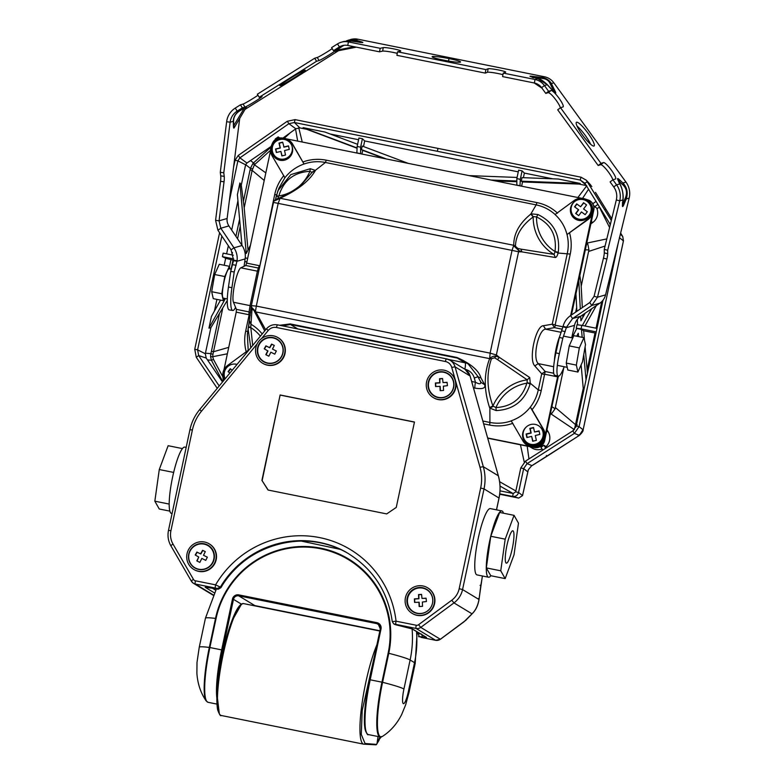 <?xml version="1.0" encoding="UTF-8"?>
<svg xmlns="http://www.w3.org/2000/svg" width="784" height="784" viewBox="0 0 784 784"><rect width="100%" height="100%" fill="white"/><g stroke="black" fill="none" stroke-linecap="round" stroke-linejoin="round"><path stroke-width="1.18" d="M283.759 147.02L288.492 145.873L289.276 149.401L284.543 150.538L285.533 155.026L281.868 155.918L280.878 151.42L276.34 152.517L275.556 148.989L280.094 147.902L279.016 143.051L282.681 142.169L284.004 147.157L288.541 146.069M276.536 152.468L275.801 149.136L280.339 148.039L279.261 143.188L282.73 142.355M282.073 155.869L280.878 151.42M292.118 146.667A10.221 10.035 -59.8 0 0 276.35 140.904A10.221 10.035 -59.8 0 0 277.134 157.868A10.221 10.035 -59.8 0 0 292.118 146.667M277.134 157.868L277.477 158.074A10.221 10.035 -59.8 0 0 292.687 149.617M576.936 204.056L574.799 206.966L578.68 209.838L575.936 213.571L578.719 215.639M581.444 211.925L585.178 214.649L587.314 211.739L583.6 208.985L586.559 204.947L583.561 202.723L580.591 206.76L576.71 203.889L574.554 206.819L578.435 209.7L575.691 213.434L578.7 215.659L581.444 211.925L585.158 214.679M583.786 202.889L580.591 206.76M573.055 203.223A10.221 10.035 120.2 0 1 586.265 200.361A10.221 10.035 120.2 0 1 589.196 215.169A10.221 10.035 120.2 0 1 575.985 218.03A10.221 10.035 120.2 0 1 573.055 203.223M591.107 212.219A10.221 10.035 120.2 0 1 576.328 218.226L575.985 218.03M266.06 354.819L267.981 350.958L264.218 348.802L265.894 345.862L269.549 347.635L271.597 344.107L274.302 345.44L272.489 349.086L276.34 350.987L274.763 354.152L270.833 352.212L268.853 356.201L265.805 354.691L267.746 350.811M272.489 349.086L276.331 351.007M264.463 348.939L266.129 346.009L269.794 347.782L271.832 344.254L274.292 345.47M283.053 347.949A12.848 12.622 -58.8 0 0 277.262 339.619L277.026 339.472A12.848 12.622 -58.8 0 0 257.995 353.447A12.848 12.622 -58.8 0 0 277.722 360.767A12.848 12.622 -58.8 0 0 277.026 339.472M263.718 361.463L263.963 361.61A12.848 12.622 -58.8 0 0 274.028 362.874M442.588 378.682L439.785 378.848L439.961 382.896L435.649 383.151L435.796 386.502M439.961 386.257L440.147 390.677L443.548 390.471L443.372 386.159L447.429 385.679L447.086 382.327L442.999 382.553L442.568 378.525L439.54 378.701L439.716 382.749L435.404 383.004L435.561 386.522L440.196 386.404L440.383 390.657M447.105 382.484L442.999 382.553M434.444 395.832A12.848 12.622 -58.8 0 0 451.231 392.343A12.848 12.622 -58.8 0 0 447.742 373.841A12.848 12.622 -58.8 0 0 430.955 377.32A12.848 12.622 -58.8 0 0 434.444 395.832L434.679 395.979A12.848 12.622 -58.8 0 0 444.744 397.243M453.779 382.318A12.848 12.622 -58.8 0 0 447.987 373.988L447.742 373.841M421.586 594.546L418.783 594.713L418.95 598.76L414.648 599.015L414.785 602.367M418.96 602.122L419.146 606.542L422.547 606.336L422.36 602.024L426.427 601.544L426.084 598.192L421.998 598.417L421.567 594.39L418.538 594.566L418.715 598.613L414.403 598.868L414.55 602.386L419.195 602.269L419.381 606.522M426.104 598.349L421.998 598.417M413.442 611.696A12.848 12.622 -58.8 0 0 430.23 608.208A12.848 12.622 -58.8 0 0 426.741 589.705A12.848 12.622 -58.8 0 0 409.944 593.184A12.848 12.622 -58.8 0 0 413.442 611.696L413.678 611.843A12.848 12.622 -58.8 0 0 420.322 613.627M431.484 594.586A12.848 12.622 -58.8 0 0 426.986 589.852L426.741 589.705M203.497 555.288L207.348 557.189L205.771 560.364L201.831 558.424L199.851 562.402L196.813 560.903L198.744 557.012L195.216 555.003L196.902 552.063L200.557 553.847L202.605 550.309L205.31 551.652L203.497 555.288L207.329 557.208M195.461 555.141L197.137 552.21L200.802 553.984L202.84 550.456L205.3 551.671M197.068 561.021L198.744 557.012M194.726 567.665L194.971 567.812A12.848 12.622 -58.8 0 0 213.993 553.847A12.848 12.622 -58.8 0 0 208.27 545.831L208.025 545.684A12.848 12.622 -58.8 0 0 189.003 559.649A12.848 12.622 -58.8 0 0 208.73 566.969A12.848 12.622 -58.8 0 0 208.025 545.684M225.165 378.75A10.221 10.035 122.1 0 1 237.042 364.393M232.231 370.205L230.241 368.725L228.075 371.665L229.908 373.017M230.555 368.96L228.418 371.871L229.928 372.998M527.681 443.019A10.221 10.035 -57.9 0 0 542.959 431.994A10.221 10.035 -57.9 0 0 527.338 426.124A10.221 10.035 -57.9 0 0 527.681 443.019L528.014 443.225A10.221 10.035 -57.9 0 0 543.537 434.444M536.374 440.353L532.699 441.235L531.63 436.384L526.887 437.521L526.113 434.003L530.856 432.866L529.857 428.378L533.532 427.496L534.521 431.984L539.059 430.886L539.833 434.414L535.296 435.502L536.374 440.353M534.521 431.984L539.118 431.171M527.162 437.462L526.446 434.209L531.189 433.072L530.2 428.583L533.59 427.77M532.973 441.167L531.63 436.384M227.331 298.929L223.401 298.145A14.945 2.666 -78.6 0 1 223.244 298.087A14.945 2.666 -78.6 0 1 223.832 282.514A14.945 2.666 -78.6 0 1 229.3 268.843L231.349 269.255M229.34 266.305L219.255 264.277L214.679 274.518L224.763 276.546L229.34 266.305L229.947 268.981M224.4 298.341L223.352 300.684L221.774 293.735L224.763 276.546M223.352 300.684L213.268 298.655L211.68 291.707L214.679 274.518M221.774 293.735L211.68 291.707M585.491 344.617L582.492 361.806L577.916 372.047L567.832 370.019L566.244 363.08L569.233 345.881L573.81 335.64L583.904 337.669L585.491 344.617M577.916 372.047L576.338 365.109L579.327 347.92L583.904 337.669M579.327 347.92L569.233 345.881M576.338 365.109L566.244 363.08M172.078 513.52L171.441 513.393A33.81 6.027 -78.6 0 1 171.088 513.255A33.81 6.027 -78.6 0 1 172.402 478.034A33.81 6.027 -78.6 0 1 184.779 447.096L186.18 447.38M169.854 511.119L159.25 508.992L154.84 501.182L159.279 469.538L168.139 445.704L182.447 448.585M169.197 504.073L154.84 501.182M173.656 472.429L159.279 469.538M490.862 575.74A33.81 6.027 -78.6 0 1 488.52 577.22A33.81 6.027 -78.6 0 1 488.177 577.083A33.81 6.027 -78.6 0 1 489.49 541.862A33.81 6.027 -78.6 0 1 501.868 510.923A33.81 6.027 -78.6 0 1 502.221 511.06A33.81 6.027 -78.6 0 1 503.455 513.197M488.52 577.22L476.995 574.897A33.81 6.027 -78.6 0 1 476.643 574.76A33.81 6.027 -78.6 0 1 477.966 539.539A33.81 6.027 -78.6 0 1 490.343 508.6L501.868 510.923M505.17 578.612L490.755 575.711L486.335 567.91L490.774 536.266L499.643 512.432L514.049 515.333L518.469 523.134L514.03 554.778L505.17 578.612L500.751 570.811L505.19 539.167L514.049 515.333M506.18 563.079A16.503 2.94 -78.6 0 1 506.827 545.889A16.503 2.94 -78.6 0 1 512.863 530.797A16.503 2.94 -78.6 0 1 513.04 530.866A16.503 2.94 -78.6 0 1 512.393 548.055A16.503 2.94 -78.6 0 1 506.356 563.147A16.503 2.94 -78.6 0 1 506.18 563.079M500.751 570.811L486.335 567.91M505.19 539.167L490.774 536.266M262.542 363.198L262.875 363.404A14.945 14.671 -58.8 0 0 285.004 347.155A14.945 14.671 -58.8 0 0 278.349 337.835L278.006 337.63A14.945 14.671 -58.8 0 0 255.878 353.878A14.945 14.671 -58.8 0 0 278.83 362.384A14.945 14.671 -58.8 0 0 278.006 337.63M433.258 397.557L433.601 397.762A14.945 14.671 -58.8 0 0 455.68 381.298L455.337 380.083A14.945 14.671 -58.8 0 0 449.065 372.194L448.732 371.988A14.945 14.671 -58.8 0 0 429.201 376.046A14.945 14.671 -58.8 0 0 433.258 397.557A14.945 14.671 -58.8 0 0 452.789 393.509A14.945 14.671 -58.8 0 0 448.732 371.988M261.915 480.386L280.123 394.979L414.462 422.017L396.253 507.424L386.698 513.912L268.04 490.029L261.915 480.386L268.206 490.059M412.119 613.353L412.453 613.549A14.945 14.671 -58.8 0 0 434.581 597.31A14.945 14.671 -58.8 0 0 427.927 587.98L427.584 587.775A14.945 14.671 -58.8 0 0 405.455 604.023A14.945 14.671 -58.8 0 0 428.407 612.539A14.945 14.671 -58.8 0 0 427.584 587.775M193.707 569.39L194.05 569.586A14.945 14.671 -58.8 0 0 213.571 565.538A14.945 14.671 -58.8 0 0 209.514 544.018L209.171 543.822A14.945 14.671 -58.8 0 0 189.65 547.869A14.945 14.671 -58.8 0 0 193.707 569.39A14.945 14.671 -58.8 0 0 213.238 565.333A14.945 14.671 -58.8 0 0 209.171 543.822M395.92 624.397L416.088 628.454A5.978 5.87 -58.8 0 0 420.763 627.396L453.965 602.896L451.76 600.221L418.558 624.721A2.989 2.93 -58.8 0 1 416.226 625.24L396.057 621.183A2.989 0.529 101.4 0 0 395.92 624.397L393.725 623.878L392.274 621.653L396.057 621.183A98.813 97.03 -58.8 0 0 271.548 540.235A98.813 97.03 -58.8 0 0 215.58 584.854A2.989 0.529 101.4 0 0 215.443 588.069L217.207 588.519L220.353 587.108L215.58 584.854L195.412 580.797A2.989 2.93 -58.8 0 1 193.481 579.415A2.989 0.5 149.9 0 0 191.384 581.199A2.989 0.5 149.9 0 0 191.414 581.238A5.978 5.87 -58.8 0 0 195.275 584.011A2.989 0.529 -78.6 0 1 195.412 580.797M280.123 394.979L262.16 480.533M414.442 422.115L280.368 395.126M280.652 358.092A13.152 12.907 -58.8 0 0 277.075 339.158A13.152 12.907 -58.8 0 0 259.896 342.726A13.152 12.907 -58.8 0 0 263.463 361.659A13.152 12.907 -58.8 0 0 280.652 358.092M464.01 621.79L471.997 613.813C475.516 610.52 477.838 605.748 478.985 599.505L478.456 598.555L478.985 599.505L462.56 589.568L459.189 588.696A19.032 18.679 -58.8 0 1 451.76 600.221M428.329 387.825A13.152 12.907 -58.8 0 0 448.526 395.312A13.152 12.907 -58.8 0 0 447.801 373.527A13.152 12.907 -58.8 0 0 428.329 387.825M407.19 603.611A13.152 12.907 -58.8 0 0 427.378 611.099A13.152 12.907 -58.8 0 0 426.653 589.313A13.152 12.907 -58.8 0 0 407.19 603.611M211.817 564.284A13.152 12.907 -58.8 0 0 208.25 545.35A13.152 12.907 -58.8 0 0 191.061 548.918A13.152 12.907 -58.8 0 0 194.638 567.851A13.152 12.907 -58.8 0 0 211.817 564.284M277.252 339.266A13.152 12.907 -58.8 0 0 260.239 342.931A13.152 12.907 -58.8 0 0 263.64 361.767M214.306 592.851L205.183 587.275L217.55 588.911M217.237 588.872L221.039 587.539C245.686 543.733 306.603 527.534 348.39 553.592M420.9 637.333A2.989 0.529 101.4 0 0 420.939 637.343A2.989 0.529 101.4 0 0 420.969 637.343L435.708 640.322A2.989 0.529 101.4 0 1 435.679 640.303L420.939 637.343M396.194 624.887L412.492 629.003L426.516 637.402L419.224 636.579L418.146 633.55L417.264 633.629M420.361 633.913L418.146 633.55A102.185 100.342 121.2 0 0 418.039 632.521M422.674 637.167L421.596 634.119M465.696 620.36L472.438 613.49C475.839 610.109 478.054 605.385 479.063 599.319L480.729 586.148L480.082 585.285M459.189 588.696L480.661 488.02L484.022 488.893L462.56 589.568A22.011 21.619 -58.8 0 1 453.965 602.896L471.997 613.813L472.438 613.49M447.968 373.625A13.152 12.907 -58.8 0 0 428.672 388.031A13.152 12.907 -58.8 0 0 434.356 396.126M426.829 589.421A13.152 12.907 -58.8 0 0 407.523 603.817A13.152 12.907 -58.8 0 0 413.217 611.912M208.417 545.458A13.152 12.907 -58.8 0 0 196.118 545.125M190.189 562.873A13.152 12.907 -58.8 0 0 194.804 567.949M340.364 549.388L301.085 541.038M379.76 736.862A130.095 23.206 -78.6 0 0 379.652 737.597L376.575 744.418A0.892 0.892 -65.9 0 1 376.251 744.702M375.673 744.78A0.892 0.882 -87.1 0 0 376.712 744.075L379.084 740.223L379.652 737.597M378.799 740.125L376.653 744.3A0.892 0.892 0 0 1 375.801 744.8L363.727 744.173A57.046 10.172 -78.6 0 0 364.001 744.202A0.892 0.882 -87.1 0 0 365.04 743.497L376.575 744.418M350.889 741.586L332.739 737.93M272.058 725.719L253.898 722.064M618.4 242.266L579.082 426.633L574.398 433.395L527.083 463.648L523.673 468.567L518.577 492.46C517.646 495.41 515.656 496.742 512.618 496.429L518.724 498.085L499.702 494.253L518.724 498.085L522.507 495.625M499.751 493.842L512.618 496.429L513.216 493.508L515.676 491.862L518.577 492.46L522.516 495.557L528.298 469.792M583.247 429.289L579.337 435.375L574.398 433.395L572.82 430.886L525.505 461.129L527.083 463.648L531.983 465.608L531.366 466.019M219.206 385.963L198.695 355.573L196.274 357.288L217.237 388.345M525.505 461.129L520.772 467.97L515.676 491.862M579.337 435.375L579.601 434.571L577.504 436.6L531.983 465.608M513.216 493.508L500.016 490.853M196.274 357.288L194.746 349.272L219.589 232.73M620.399 234.063L622.751 236.592L623.447 240.884L583.139 429.877C583.345 430.916 582.11 432.729 579.454 435.336L552.024 452.995M222.499 381.984L206.212 358.072L198.695 355.573L197.597 349.831L194.746 349.272M227.37 353.8L212.709 356.71L213.473 359.405L211.435 360.268L210.563 356.691L210.847 353.662L212.944 354.29L212.709 356.71L210.563 356.691M222.607 376.369L213.473 359.405M229.31 201.116L237.895 160.867L235.033 160.299L233.573 167.168M512.981 493.459L500.025 486.06L512.883 493.44M515.862 490.98L499.604 481.69M572.82 430.886L576.181 426.035L603.014 300.174M583.129 429.818L579.082 426.633L576.181 426.035M527.191 446.145L528.955 458.924M550.211 414.52L551.064 413.981L574.094 429.456L573.418 430.455M546.33 446.312L547.016 447.38M206.212 358.072L205.32 353.76L210.876 327.712L227.291 300.419M221.852 236.092L197.597 349.831L205.32 353.76M228.742 347.351L213.483 351.751L212.944 354.29M235.033 160.299L238.277 155.418L287.287 121.265L295.049 119.629L580.934 177.174L580.287 180.065L586.765 185.769M545.782 448.174L543.92 445.283L546.066 446.566A11.77 11.564 -59.8 0 0 548.271 431.964L546.683 431.033M543.92 445.283L540.97 447.311L542.763 450.094M550.544 412.943L551.642 413.629L551.064 413.981M551.642 413.629L555.052 408.817L563.823 367.686M577.279 424.928L575.505 424.624L574.358 429.583M623.486 240.512L622.927 240.708L623.486 240.512M241.972 245.343L237.385 194.687L239.884 182.966L241.286 185.112L245.657 164.63L246.95 163.043L271.127 146.432M226.625 253.849L228.35 245.774M231.692 230.084L237.944 200.792M224.195 265.266L225.674 258.308L222.421 256.652L223.166 253.144L233.358 255.202M214.434 311.042L216.913 299.39M225.42 298.547L208.936 328.153L211.435 316.432L220.52 300.115M208.936 328.153L210.876 327.712M245.617 164.797L237.895 160.867L239.894 157.839L238.277 155.418M222.656 308.729L213.483 351.751L211.425 351.281L210.847 353.662L205.447 353.182M241.286 185.112L244.187 207.77L248.009 250.027M233.603 260.268L225.674 258.308M487.707 438.197L534.149 447.546A8.967 8.8 121.2 0 0 544.664 440.53L558.384 376.153M571.428 315.011L593.792 210.102L593.165 209.72L592.577 212.464A11.77 11.564 120.2 0 1 587.961 219.618L587.618 219.422A11.77 11.564 -59.8 0 0 586.804 199.802A11.77 11.564 -59.8 0 0 574.143 200.537L555.043 214.551C560.981 220.01 564.97 226.664 567.018 234.534L587.961 219.618M529.621 446.635L532.326 448.203A11.77 11.564 -59.8 0 0 542.077 449.026M546.967 429.72L548.271 431.964M575.809 427.26L574.946 427.153M590.666 184.936L586.236 180.144L611.314 220.451M623.447 240.884L622.79 236.65L620.624 233.064L622.829 236.719M575.672 312.12L576.671 307.465M581.199 286.219L588.941 249.861L587.843 244.196L586.853 242.668M587.441 373.204L585.099 346.832M583.649 330.75L595.977 333.19M579.827 275.625L581.081 284.092L582.326 307.593M610.324 224.528L584.864 183.25L587.392 181.672L591.851 186.533M595.468 192.374L600.799 200.959L595.477 192.384M250.439 245.245L246.264 253.457L239.884 182.966M247.636 258.455L245.265 257.848M222.421 256.652L233.701 258.916M244.775 261.415L246.891 261.964M244.745 261.631L246.872 262.062M584.864 183.25L580.287 180.065L294.402 122.52L288.904 123.686L239.894 157.839L246.95 163.043M250.096 169.912L252.154 170.383L254.408 164.787L252.869 163.562L250.4 168.364L243.442 201.106M265.835 172.872L254.408 164.787L270.568 150.254M258.74 271.097L257.397 271.166L250.067 305.613L233.456 302.271L236.415 309.366L236.219 312.15L223.969 369.774M233.456 302.271A17.983 3.205 -78.6 0 1 234.779 283.641A17.983 3.205 -78.6 0 1 240.796 267.824L245.745 265.492L258.397 268.04L259.298 265.668L246.646 263.12L245.745 265.492M270.578 150.538L246.646 263.12M581.63 198.274L286.268 138.817M593.086 203.536A11.77 11.564 -59.8 0 0 592.312 203.017M590.862 223.881L592.812 222.44A11.77 11.564 -59.8 0 0 596.663 207.995L594.615 206.79L597.918 204.418M592.675 203.83L594.615 206.79M570.664 315.521L592.577 212.464A11.77 11.564 120.2 0 0 587.138 199.998L586.804 199.802M559.952 335.826A17.983 3.205 101.4 0 0 554.425 360.591M487.648 437.982L533.649 447.243C539.01 447.782 542.518 445.439 544.155 440.226L557.787 376.016M223.303 381.004L222.744 375.565M586.54 244.128L587.843 244.196M580.679 316.217L580.915 320.813L585.197 313.139M577.583 324.831L577.298 319.392M576.867 311.307L575.946 293.814M582.365 325.448L591.695 308.72M580.297 308.974L578.788 280.486M584.982 325.977L596.379 305.525M596.252 331.897L581.062 328.839L581.806 325.34L596.996 328.398M581.806 325.34L577.004 324.762L576.26 328.261L581.062 328.839M571.997 337.826L576.769 328.457L581.463 329.407L583.649 330.721L584.511 340.354M581.463 329.407L582.179 337.326M583.747 354.613L586.03 379.848M578.563 336.591L578.259 333.288L576.759 336.228M581.12 364.893L583.531 391.569M586.236 180.144L580.934 177.174M605.709 208.897L605.228 209.602L605.709 208.897L600.779 200.939L611.745 218.687L605.709 208.897M587.108 243.06L606.816 238.895M582.845 317.363L582.708 314.835M295.049 119.629L294.402 122.52L299.851 127.9L295.813 128.772L282.877 138.131M275.537 139.385L275.272 138.944L278.202 136.896L279.535 137.896M254.888 164.287L253.506 162.896L252.869 163.562M252.517 168.746L250.4 168.364L245.657 164.63M299.851 127.9L306.642 129.262L357.063 148.235M361.943 154.046L362.708 150.361L361.453 149.597L362.208 146.049L408.288 163.376M384.699 158.633L362.708 150.361M295.539 128.978L297.675 141.11M284.249 138.288L290.021 132.986M236.219 312.15L248.881 314.698L249.077 311.914L250.557 312.767M282.936 138.151L282.26 138.013C276.899 137.474 273.391 139.807 271.754 145.02M278.202 136.896L278.869 138.004M288.1 139.679L288.443 139.875A11.77 11.564 120.2 0 1 292.559 143.991L304.035 163.993C296.362 166.747 289.982 171.314 284.896 177.743L272.146 155.918A11.77 11.564 -59.8 0 1 288.1 139.679A11.77 11.564 -59.8 0 1 292.216 143.786L304.035 164.023C311.062 161.573 318.196 161.063 325.429 162.474L315.325 170.373L310.307 168.707L290.805 174.616L277.928 190.688L275.517 199.597L276.233 196.294L278.634 196.304L277.654 198.773M593.165 209.72L589.147 200.302L584.962 198.94M589.196 200.332L589.784 200.694A8.967 8.8 121.2 0 1 593.792 210.102M596.977 208.769L599.486 206.956M596.056 201.41L592.792 203.752M569.615 233.083C571.507 239.992 571.722 246.989 570.242 254.065L555.18 324.929L552.25 324.204L554.494 327.643L555.395 325.272L562.961 326.791M562.314 329.221L554.494 327.643L545.605 329.182C538.569 329.104 532.15 358.014 538.255 363.619L534.786 365.903L541.715 373.801L545.174 371.518L553.729 373.243M532.062 409.689L543.42 429.132A11.77 11.564 120.2 0 1 527.465 445.381L527.122 445.185A11.77 11.564 -59.8 0 1 523.006 441.069L511.188 420.822C518.861 418.107 525.241 413.531 530.327 407.112L532.062 409.689C536.628 404.074 539.676 397.733 541.205 390.667L545.174 371.518L538.255 363.619L553.671 366.726M585.736 185.445L578.945 184.073L522.516 181.947L521.262 181.182L580.189 183.427L558.277 179.017L522.017 177.635L521.262 181.182M521.634 186.19L522.516 181.947M495.419 180.918L516.695 181.721M588.549 189.238L582.571 198.352M609.589 227.546L599.339 207.064M360.63 153.791L360.601 147.186L362.404 138.709L364.678 140.953L518.273 171.863M362.404 138.709L358.945 138.013L357.141 146.481L356.867 152.9L360.326 153.605M330.152 134.005L358.582 139.719M357.073 147.951L303.104 127.655L325.017 132.065L357.602 144.325M303.104 127.655L306.642 129.262M364.678 140.953L363.511 146.539M386.375 158.966L361.453 149.597M246.303 352.173C244.402 345.254 244.187 338.257 245.666 331.181L249.096 315.041L250.282 315.256M251.272 306.211L250.067 305.613L249.077 311.914L236.415 309.366M259.386 268.059L258.397 268.04L257.397 271.166L240.796 267.824M283.837 175.557C279.28 181.173 276.233 187.513 274.704 194.579L259.925 265.502M284.896 177.743L278.928 188.17L276.233 196.294M250.802 347.753L248.107 328.976L247.342 334.415L248.214 350.321L227.615 365.442A11.77 11.564 -59.8 0 0 223.94 380.24M555.131 214.532C549.692 209.602 543.361 206.388 536.158 204.889L530.768 214.13C519.322 223.411 513.647 233.799 513.755 245.284L280.064 198.254L278.202 203.311L256.299 306.083L490.118 353.143L512.03 250.38L273.381 202.409L251.36 305.672L256.299 306.083L255.515 311.219L251.243 306.965L251.958 310.16L251.36 305.682L273.616 201.9M561.226 332.328L545.605 329.182L543.361 325.732L552.25 324.204L567.322 253.33C568.655 247.019 568.557 240.757 567.018 234.534L587.618 219.422M543.361 325.732C535.737 325.772 528.279 359.484 534.786 365.903M544.635 374.527L541.715 373.801L538.275 389.932L530.268 383.239L529.71 377.496L499.369 357.386L496.086 356.24L518.577 251.762L512.03 250.38L513.755 245.284L515.451 246.078C515.833 235.122 521.752 225.4 533.208 216.913L530.768 214.13M527.122 445.185A11.77 11.564 -59.8 0 0 543.077 428.936L530.327 407.112C534.286 401.986 536.932 396.263 538.275 389.932L541.205 390.667M483.65 423.85L489.667 425.065L489.912 422.449C497.134 423.85 504.249 423.331 511.256 420.9M552.779 178.811L524.369 173.088L522.095 170.853L518.636 170.157L516.832 178.625L516.862 185.23M580.189 183.427L578.945 184.073M522.095 170.853L520.292 179.32L520.008 185.739L516.548 185.044M524.369 173.088L523.408 177.684M490.97 180.026L516.725 181.006M357.141 146.481L360.601 147.186M469.057 175.616L517.077 177.449M251.958 310.16L250.958 324.233L249.616 321.117L248.107 328.976L248.371 327.369L250.821 327.624L248.538 326.526L248.371 327.369M287.483 158.927A10.643 10.457 -59.8 0 0 287.532 140.659A10.643 10.457 -59.8 0 0 276.889 140.787A10.643 10.457 -59.8 0 0 276.83 159.054A10.643 10.457 -59.8 0 0 287.483 158.927M225.586 369.186A10.643 10.457 -59.8 0 0 224.724 379.28M572.32 216.257A10.643 10.457 -59.8 0 0 588.608 217.031A10.643 10.457 -59.8 0 0 586.236 200.782A10.643 10.457 -59.8 0 0 572.32 216.257M570.242 254.065L558.1 253.036L558.257 252.281C560.335 234.739 553.563 222.156 537.942 214.532L531.268 213.846L533.208 216.913A43.679 42.895 -58.8 0 0 554.023 254.398L555.346 257.515C556.415 257.368 557.336 255.878 558.1 253.036L555.003 251.527L558.257 252.281M517.842 248.45L518.645 250.449L513.696 245.784L515.529 246.333L517.842 248.45L521.027 249.145L521.83 251.86L518.577 251.762L518.645 250.449L521.83 251.86L555.346 257.515M526.27 427.006A10.643 10.457 -59.8 0 0 538.334 444.067A10.643 10.457 -59.8 0 0 541.587 428.711M482.856 421.028L489.912 422.449L489.882 408.15L496.194 410.581C513.51 409.66 524.81 400.82 530.092 384.072L530.268 383.239L527.073 382.778L527.22 379.848L529.71 377.496M520.292 179.32L516.832 178.625M262.199 333.974A43.679 42.895 -58.8 0 0 250.958 324.233L250.782 327.163M277.301 198.842L276.507 199.185M272.273 147.902A10.643 10.457 -59.8 0 0 277.007 159.152M312.199 172.059L315.325 170.373L312.091 172.402L309.915 171.314L310.307 168.707M278.634 196.304L276.409 195.549M224.195 374.889A10.643 10.457 -59.8 0 0 224.9 379.074M571.507 206.31A10.643 10.457 -59.8 0 0 575.701 219.275M533.463 216.59L536.55 216.933L537.942 214.532M315.246 170.745C309.2 181.114 297.479 190.287 280.064 198.254L278.496 198.332C288.737 193.805 296.773 188.807 302.604 183.338L312.13 172.323M252.095 308.994L255.819 311.934L491.372 358.984C486.384 373.645 486.893 389.325 492.93 406.014A43.679 42.895 -58.8 0 1 527.22 379.848L497.507 359.582L499.369 357.386L496.556 355.034L490.118 353.143L489.696 358.357C492.107 356.504 494.243 355.799 496.086 356.25L494.518 357.788L497.507 359.582M521.027 249.145L554.023 254.398L555.033 251.938M523.144 433.013A10.643 10.457 -59.8 0 0 527.867 444.303M493.018 406.484L489.882 408.15L489.569 407.533L492.93 406.014L495.939 407.582L496.194 410.581M527.073 382.778L530.092 384.072M489.569 407.533C483.875 390.128 483.855 373.939 489.52 358.974L489.696 358.357L491.578 358.709L494.518 357.788M264.727 330.907L254.339 311.268L255.819 311.934L265.649 329.799M471.674 381.504L475.476 382.269A5.978 1.068 101.4 0 0 474.937 388.119C482.464 389.374 485.708 388.237 484.698 384.728L480.935 377.888C478.848 370.538 470.88 363.747 457.023 357.494L290.207 323.919L279.623 325.282M477.848 376.673A5.978 0.833 -15.8 0 1 474.271 377.986L475.476 382.269C479.71 384.562 481.396 384.209 480.533 381.191M480.935 377.888A5.978 5.076 -28.8 0 1 477.201 375.516L480.964 382.357L484.698 384.728M477.201 375.516L468.352 364.197L463.677 360.689L457.023 357.494M467.529 363.472A18.679 18.346 -58.8 0 0 465.128 362.816L457.288 358.072L290.472 324.498L282.534 325.87M278.408 198.362L279.506 198.646L273.792 201.165L275.409 199.655L278.065 198.509L273.802 201.155M273.655 201.488L274.165 200.567M381.269 736.921L378.956 739.684M232.74 310.474L229.261 309.905A24.5 4.449 99.2 0 1 228.448 287.071L230.721 271.411L234.21 271.97L231.927 287.64A24.5 4.449 99.2 0 0 232.74 310.474A24.5 4.449 99.2 0 0 233.132 310.444A24.5 4.449 99.2 0 0 235.572 307.357M230.721 271.411L233.603 260.239L237.101 260.69C237.581 256.035 236.543 251.752 233.975 247.832L220.823 228.242L219.069 220.823L224.038 181.79A7.174 1.313 98 0 0 224.224 176.361L223.783 172.784L230.133 122.216A15.523 15.21 73.9 0 1 237.15 111.122L242.315 107.878L244.961 107.094A10.172 0.549 148.5 0 0 254.555 101.734A10.172 0.549 148.5 0 0 262.072 96.481A10.172 0.549 148.5 0 0 261.846 96.491L259.22 97.275L316.569 61.279L319.117 60.525A10.172 0.549 148.5 0 0 328.712 55.164A10.172 0.549 148.5 0 0 336.238 49.911A10.172 0.549 148.5 0 0 336.003 49.921L333.474 50.676L339.384 46.962A11.936 11.691 73.9 0 1 347.763 45.433L379.534 51.832L382.621 51.117A8.996 0.813 -169.6 0 1 397.263 53.361M234.21 271.97L237.101 260.69M244.069 266.286L245.137 258.916L237.023 261.258L233.534 260.7M233.603 260.239L231.084 249.841L233.975 247.832L242.07 245.5A18.777 18.395 73.9 0 1 245.137 258.916M231.084 249.841L217.932 230.251L215.58 220.333L220.549 181.3A7.174 1.313 98 0 0 220.735 175.861L220.294 172.294L223.783 172.784M242.07 245.5L228.889 225.919A10.672 10.457 73.9 0 1 227.125 218.501L239.561 119.491A15.523 15.21 73.9 0 1 239.698 118.6M220.294 172.294L226.645 121.716A19.11 18.728 73.9 0 1 235.278 108.074L240.443 104.831L242.315 107.878M246.343 107.173L234.289 127.586L233.72 125.695A0.892 0.598 -1.7 0 0 233.436 126.008C233.514 128.645 233.955 128.782 234.769 126.41M233.573 120.981C233.661 116.61 235.896 113.121 240.286 110.505L244.226 108.251L233.72 125.695L233.573 120.981A0.892 0.598 -1.7 0 0 233.289 121.304C233.426 116.659 235.798 112.955 240.404 110.181L246.411 107.124M244.353 107.937L246.117 107.467M240.286 110.505L237.15 111.122L235.278 108.074M240.443 104.831L243.089 104.047A10.172 0.549 148.5 0 0 249.381 100.685A10.172 0.549 148.5 0 0 257.975 95.246M316.569 61.279L314.698 58.232L257.348 94.217L259.22 97.275M314.698 58.232L317.246 57.477A10.172 0.549 148.5 0 0 323.596 54.076A10.172 0.549 148.5 0 0 332.21 48.618M347.763 45.433L348.41 41.924A15.513 15.2 73.9 0 0 337.512 43.904L331.603 47.618L333.474 50.676M245.314 109.29A15.523 15.21 73.9 0 1 246.578 108.408L338.512 50.705M280.055 85.642C281.28 86.103 307.838 69.649 305.074 70.148C303.849 69.688 277.281 86.142 280.055 85.642L279.966 85.613M336.238 50.264A0.892 0.637 55.4 0 1 336.63 50.225L342.598 46.109A0.892 0.637 55.4 0 0 342.206 46.148L336.238 50.264C333.994 51.822 334.209 51.852 336.885 50.352M354.221 46.736L336.63 50.225C334.317 51.685 334.484 51.715 337.12 50.323M343.647 45.354L339.384 46.962L337.512 43.904M503.24 73.088L502.593 76.597L534.365 82.996A11.936 11.691 -106.1 0 1 541.597 87.661L544.419 85.554A15.513 15.2 -106.1 0 0 535.011 79.478L503.24 73.088L505.582 72.226A8.996 0.813 10.4 0 0 505.709 72.118A8.996 0.813 10.4 0 0 497.683 69.815A8.996 0.813 10.4 0 0 488.138 68.757L485.874 69.59L397.547 51.813L400.526 51.127A8.996 0.813 -169.6 0 0 400.742 50.999A8.996 0.813 -169.6 0 0 392.96 48.735A8.996 0.813 -169.6 0 0 383.268 47.608L380.181 48.314L348.41 41.924L351.085 41.042L343.882 41.464L350.076 41.464M346.214 40.984L348.566 40.111L355.289 39.935L353.339 40.347L359.121 42.16M564.186 366.736A24.5 4.283 -76.4 0 1 558.737 376.124A24.5 4.283 -76.4 0 1 558.296 376.134A24.5 4.283 -76.4 0 1 559.345 353.682L562.794 338.247L559.364 337.424L563.088 326.311C564.294 321.803 566.793 318.226 570.576 315.589L589.793 302.516L594.086 296.303L597.506 297.205L591.773 305.495L572.555 318.569L566.489 327.242L563.088 326.311M562.794 338.247L566.489 327.242M558.296 376.134L554.866 375.311A24.5 4.283 -76.4 0 1 555.915 352.849L559.364 337.424M397.547 51.813L396.9 55.321L485.227 73.098L487.491 72.275L488.138 68.757M380.181 48.314L379.534 51.832M346.205 40.993L350.732 39.484A15.513 15.2 73.9 0 1 357.837 39.2L544.439 76.763L541.901 77.489L532.248 76.293L533.326 77.312C530.993 76.548 531.003 76.724 533.375 77.832M359.964 42.424L361.914 42.003C363.688 42.63 362.923 42.708 359.631 42.248A4.479 1.96 -82.1 0 0 359.435 42.199L359.435 42.199A4.479 1.96 -82.1 0 0 359.239 42.199M448.987 58.604A13.789 1.254 10.4 0 1 460.571 61.995A13.789 1.254 10.4 0 1 460.316 62.171A13.789 1.254 10.4 0 1 443.695 60.133A13.789 1.254 -169.6 0 1 432.111 56.732A13.789 1.254 -169.6 0 1 432.366 56.546A13.789 1.254 -169.6 0 1 448.987 58.604L448.536 61.044M544.439 76.763A15.513 15.2 -106.1 0 1 553.847 82.83L625.995 182.104A19.11 18.728 -106.1 0 1 629.16 198.127L605.562 294.882A14.259 13.975 -106.1 0 1 599.848 303.173L580.65 316.236A15.19 14.886 -106.1 0 0 574.496 325.35L571.722 337.767M502.936 74.696A8.996 0.813 10.4 0 0 493.861 72.775A8.996 0.813 10.4 0 0 487.491 72.275M485.874 69.59L485.227 73.098M534.365 82.996L535.011 79.478L537.883 78.655L547.242 84.741L553.357 91.297A4.479 2.215 137 0 0 553.112 90.875L546.997 84.319C542.891 80.644 539.99 78.782 538.304 78.733L538.304 78.733A4.479 3.244 -74.1 0 0 537.883 78.655L531.67 76.881A4.479 3.244 -74.1 0 1 532.091 76.959L531.611 76.93M542.969 78.518A4.479 2.411 -82.9 0 0 541.901 77.489C546.183 78.175 549.339 80.193 551.368 83.555L549.721 82.82C548.408 80.399 546.164 78.959 542.969 78.518L533.355 77.322M612.921 179.801L610.099 181.908L613.745 186.925A15.523 15.21 -106.1 0 1 616.322 199.94L619.742 200.841A19.11 18.728 -106.1 0 0 616.567 184.818L612.921 179.801L615.469 178.997A10.172 1.911 53.2 0 0 615.587 178.938A10.172 1.911 53.2 0 0 611.226 169.922A10.172 1.911 53.2 0 0 603.523 162.592L600.995 163.386L560.531 107.712L562.99 106.938A10.172 1.911 53.2 0 0 563.098 106.879A10.172 1.911 53.2 0 0 558.747 97.853A10.172 1.911 53.2 0 0 551.044 90.532L548.594 91.297L544.419 85.554L547.242 84.741L546.232 83.937M554.337 92.1L552.23 89.935M618.89 182.358C618.155 180.134 618.302 179.85 619.331 181.525L623.084 185.034A4.479 3.038 -46.9 0 0 622.917 182.986C627.112 187.464 628.209 192.795 626.22 198.969A4.479 2.793 -157.2 0 0 625.632 197.254L623.143 203.193C622.79 205.359 622.555 205.173 622.457 202.635M622.604 204.448L622.672 203.811A4.479 3.087 -174.8 0 1 622.476 204.536L622.898 199.93C623.466 194.226 622.447 188.875 619.83 183.877L618.174 180.496C617.096 178.301 617.429 177.968 619.174 179.477L619.595 183.064M613.745 186.925L616.567 184.818L619.83 183.877L620.32 184.544C622.516 189.463 623.437 194.354 623.094 199.214L622.898 199.93L619.742 200.841L607.678 250.272L607.688 253.751A7.174 1.235 104.7 0 1 606.875 259.063L597.506 297.205L605.562 294.882M590.685 144.334A14.769 2.773 53.2 0 0 577.014 126.048M593.576 146.079A14.769 2.773 53.2 0 0 594.105 145.971A14.769 2.773 53.2 0 0 588.245 133.515A14.769 2.773 53.2 0 0 576.936 122.196A14.769 2.773 53.2 0 0 576.416 122.304A14.769 2.773 53.2 0 0 582.277 134.75A14.769 2.773 53.2 0 0 593.576 146.079M612.853 179.85A10.172 1.911 53.2 0 0 607.09 170.324A10.172 1.911 53.2 0 0 600.701 164.699L603.523 162.592M600.995 163.386L598.172 165.493L600.701 164.699M560.531 107.712L557.708 109.819L598.172 165.493M560.374 107.82A10.172 1.911 53.2 0 0 554.631 98.284A10.172 1.911 53.2 0 0 548.222 92.639L551.044 90.532M548.594 91.297L545.772 93.404L548.222 92.639M541.597 87.661L545.772 93.404M620.32 184.544L618.174 180.496M553.357 91.297C555.65 93.757 556.317 93.874 555.356 91.65L553.71 90.924L549.721 82.82M622.868 201.645L623.721 204.908C622.663 207.231 622.251 207.103 622.476 204.536M607.678 250.272L604.258 249.371L604.268 252.85A7.174 1.235 104.7 0 1 603.455 258.161L594.086 296.303M616.322 199.94L604.258 249.371M257.103 343.941L201.488 411.198A43.12 42.346 -58.8 0 0 192.394 429.995L170.932 530.67A19.032 18.679 -58.8 0 0 173.029 544.116L193.481 579.415M480.661 488.02A43.12 42.346 -58.8 0 0 479.994 467.254L455.68 381.298M499.006 498.026L484.022 488.893A46.109 45.276 -58.8 0 0 483.316 466.696L455.063 366.834L451.741 367.402L455.337 380.083M451.741 367.402A8.565 8.408 -58.8 0 0 445.4 361.502L276.487 327.496A8.565 8.408 -58.8 0 0 268.246 330.466L261.542 338.57M268.246 330.466L266.482 328.868M201.488 411.198L199.724 409.611M189.993 429.71L192.394 429.995M170.932 530.67L168.531 530.386M191.365 581.16L170.961 545.938A2.989 0.5 -30.1 0 1 170.932 545.909A2.989 0.5 -30.1 0 1 173.029 544.116M213.307 594.919L195.275 584.011L215.443 588.069M392.274 621.653C387.992 591.734 373.155 568.919 347.753 553.21A94.325 92.62 -58.8 0 0 273.528 544.929A94.325 92.62 -58.8 0 0 220.353 587.108L220.98 587.49A94.335 92.63 121.2 0 1 274.165 545.311A94.335 92.63 121.2 0 1 348.076 553.396M416.226 625.24A2.989 0.529 101.4 0 0 416.088 628.454L435.679 640.303A5.978 5.87 121.2 0 0 440.353 639.254L420.763 627.396L418.558 624.721M496.488 509.835L499.016 497.958A46.109 45.276 -58.8 0 0 498.31 475.761L483.316 466.696L479.994 467.254M470.086 376.006L455.063 366.834A11.554 11.339 -58.8 0 0 446.508 358.876A2.989 0.529 101.4 0 0 446.468 358.866A2.989 0.529 101.4 0 0 445.4 361.502M276.487 327.496A2.989 0.529 101.4 0 1 277.556 324.86A2.989 0.529 101.4 0 1 277.595 324.88L446.439 358.866M213.013 595.134L213.16 595.223A5.978 5.87 121.2 0 1 213.013 595.134L193.423 583.286L191.384 581.199L170.932 545.909C168.197 541.048 167.384 535.854 168.491 530.337L189.953 429.661C191.58 422.194 194.814 415.5 199.675 409.591L266.433 328.849C269.431 325.468 273.136 324.145 277.556 324.86L446.468 358.866L450.075 360.268L465.079 369.342L470.096 375.948L498.35 475.81L470.057 375.908A11.554 11.339 -58.8 0 0 465.079 369.342M217.834 588.902L217.207 588.519M394.636 624.231L393.725 623.878M396.302 624.907L395.283 624.623M419.146 636.882L418.578 636.539L419.224 636.579M463.952 621.839L440.412 639.264L435.708 640.322M478.985 599.505L482.385 575.985M205.183 587.275L206.662 587.196M215.678 590.195L212.16 588.049M426.516 637.402L411.571 628.65M412.492 629.003L411.58 628.65M440.412 639.205L466.127 620.046M498.34 475.868L498.35 475.81C500.388 483.12 500.623 490.519 499.055 498.007L496.537 509.845M416.51 631.6A105.742 103.831 121.2 0 1 414.53 662.666A50.803 3.205 12 0 1 415.206 663.401L417.137 631.982M205.437 618.213A50.803 3.205 12 0 1 215.512 618.419L209.318 647.437A50.803 3.205 -168 0 0 199.254 647.231L205.437 618.213L216.462 588.755M412.1 628.964A105.742 103.831 -58.8 0 1 410.12 660.001L414.53 662.666L408.337 691.684A50.803 3.205 12 0 1 409.023 692.419L405.681 704.767L401.673 714.538C396.91 723.955 390.501 731.237 382.445 736.392L382.445 736.392A50.558 9.016 -78.6 0 1 382.582 682.305L388.766 653.288A89.807 88.18 -58.8 0 0 320.832 548.192A89.807 88.18 -58.8 0 0 215.512 618.419L216.061 618.507A89.19 87.583 -58.8 0 1 320.666 548.771A89.19 87.583 -58.8 0 1 388.139 653.15L381.945 682.168L370.185 679.797A50.803 9.065 101.4 0 0 368.382 734.579L380.142 736.94A50.803 9.065 101.4 0 1 381.945 682.168L382.582 682.305A50.803 3.205 12 0 1 403.936 689.018L410.12 660.001A50.803 3.205 -168 0 0 388.766 653.288L388.139 653.15M408.337 691.684A13.612 2.43 -78.6 0 1 403.309 703.63A13.612 2.43 -78.6 0 1 403.936 689.018M199.254 647.231L197.009 662.362L196.892 673.319C197.637 683.844 200.733 693.046 206.163 700.916L206.163 700.916A50.558 9.016 -78.6 0 1 209.318 647.437L209.877 647.525L216.061 618.507M381.014 628.984L380.289 628.886L369.47 679.689L370.185 679.797L381.014 628.984A5.38 5.282 -58.8 0 0 376.947 622.682L238.787 594.88A5.38 5.282 -58.8 0 0 232.476 599.084L221.637 649.897L209.877 647.525A50.803 9.065 -78.6 0 0 208.074 702.307L216.933 704.091M232.476 599.084L233.485 599.348L222.656 650.161L221.637 649.897A50.803 9.065 101.4 0 0 216.815 697.799M253.389 605.581A4.479 4.4 -58.8 0 1 254.898 605.611L253.408 605.581M238.787 594.88L238.748 595.84L254.898 605.611L379.887 630.767L254.908 605.62M376.947 622.682L376.908 623.652L238.748 595.84A4.479 4.4 -58.8 0 0 233.485 599.348L241.413 604.141M378.29 624.191L380.289 628.886A4.479 4.4 -58.8 0 0 376.908 623.652L379.407 625.162M380.289 628.886L369.46 679.708A49.902 8.898 -78.6 0 0 366.618 732.854M222.656 650.161A49.902 8.898 101.4 0 0 217.903 682.09M219.304 713.626L216.962 694.026L221.823 657.413L231.505 621.781L241.247 604.601M365.04 743.497L361.277 734.392L362.198 710.539L375.467 651.475M377.045 743.369L378.045 736.519M221.245 715.488A57.046 10.172 -78.6 0 1 222.529 657.56A57.046 10.172 -78.6 0 1 243.765 603.641C243.648 603.562 240.149 602.053 234.769 613.745C229.859 624.632 225.508 639.313 221.735 657.796C217.178 681.482 215.806 698.828 217.629 709.824C219.402 714.538 220.608 716.429 221.245 715.488L363.727 744.173A57.046 10.172 -78.6 0 1 361.689 706.051A57.046 10.172 -78.6 0 1 376.879 644.85M520.772 467.97L523.673 468.567L527.652 471.772M531.395 466.01L528.318 469.753L531.395 466.029L546.801 456.347L546.389 455.484L546.781 456.347L552.073 452.995M578.161 436.169L578.239 435.6L578.161 436.169M520.439 444.783L524.251 462.07M619.38 237.66L623.427 240.855L583.257 429.24M207.505 359.925L211.435 360.268L222.783 381.641M555.337 407.504L575.505 424.624L583.237 388.364M211.425 351.281L219.275 314.453M237.562 238.797L240.237 226.243M231.084 269.206L233.015 260.141M264.218 180.467L252.154 170.383L244.187 207.77M551.887 406.641L555.052 408.817M588.608 251.448L605.081 246.029M587.177 369.881L595.036 333.014M596.065 328.202L601.74 301.615M585.325 249.841L588.941 249.861M231.976 254.918L232.495 252.468M235.925 236.366L239.6 219.148M229.447 266.766L230.957 259.671M295.813 128.772L288.904 123.686L287.287 121.265M592.812 222.44L591.342 221.588M544.664 440.53L544.155 440.226M533.649 447.243L534.149 447.546M270.911 147.196L253.506 162.896L250.713 160.691M298.763 127.802L302.232 142.031M557.542 213.16C551.662 207.731 544.802 204.212 536.962 202.595L326.242 160.181C318.382 158.633 310.65 159.221 303.036 161.935M544.978 374.291L557.63 376.839M489.667 425.065C497.526 426.604 505.259 426.026 512.863 423.311M586.569 186.033L577.886 197.519M437.345 151.292L437.991 148.401M274.704 194.579L276.899 194.873M245.666 331.181L247.862 331.485M536.962 202.595L536.158 204.889L325.429 162.474L326.242 160.181M610.256 224.802L609.344 222.95M473.458 387.815L474.947 388.119M291.697 191.502A40.719 39.984 -58.8 0 1 278.83 195.941C283.573 180.467 293.931 172.255 309.915 171.314A40.719 39.984 -58.8 0 1 299.331 186.112M252.683 345.479L250.821 327.624A40.719 39.984 -58.8 0 1 260.386 336.16M536.55 216.933C550.829 223.969 556.983 235.494 555.003 251.527A40.719 39.984 -58.8 0 1 536.55 216.933M526.868 383.19C522.105 398.527 511.805 406.661 495.939 407.582A40.719 39.984 -58.8 0 1 526.868 383.19M297.822 328.947L290.472 324.498A5.978 1.068 -78.6 0 1 290.207 323.919M474.271 377.986A12.701 12.475 -58.8 0 0 464.932 369.254M464.853 369.205A5.978 1.068 101.4 0 0 465.128 362.816L448.477 359.464M228.448 287.071L231.927 287.64M232.662 264.708L236.151 265.276M217.932 230.251L220.823 228.242L228.889 225.919M215.58 220.333L219.069 220.823L227.125 218.501M220.549 181.3L224.038 181.79M220.735 175.861L224.224 176.361M226.645 121.716L230.133 122.216L233.289 121.304L233.436 126.008M243.089 104.047L244.961 107.094M317.246 57.477L319.117 60.525M246.578 108.408L245.696 108.662M344.127 45.286L342.598 46.109M347.41 40.876L353.339 40.347M561.785 330.819L565.215 331.652M559.345 353.682L555.915 352.849M562.951 326.859L566.381 327.692L574.496 325.35M383.268 47.608L382.621 51.117M361.914 42.003L355.289 39.935L357.837 39.2M359.631 42.248L351.281 41.091M580.65 316.236L572.555 318.569L570.576 315.589M532.248 76.293C529.406 75.979 529.21 76.175 531.67 76.881M589.793 302.516L591.773 305.495L599.848 303.173M541.215 87.161L535.325 83.231M553.847 82.83L551.368 83.555L555.356 91.65M623.084 185.034C626.494 188.395 627.347 192.472 625.632 197.254M625.995 182.104L622.917 182.986L619.174 179.477M629.16 198.127L626.22 198.969L623.721 204.908M603.455 258.161L606.875 259.063M604.268 252.85L607.688 253.751M567.214 367.343L557.326 365.354M572.771 337.982L563.569 336.13M206.28 587.128L217.374 588.902C217.442 589.646 218.667 589.186 221.039 587.539M394.372 624.27L411.698 628.719M482.434 575.995L480.729 586.148M409.023 692.419L415.206 663.401M382.445 736.392L380.142 736.94M206.163 700.916L208.074 702.307M369.45 679.699C364.923 701.837 363.443 718.291 365.001 729.051C366.608 733.628 367.735 735.47 368.382 734.579M379.828 631.022L243.765 603.641M528.338 469.783L522.536 495.596L518.734 498.085M251.292 306.083L248.528 326.526M334.905 51.411L356.348 47.158M341.305 42.209L343.882 41.464M361.238 42.532L351.085 41.042M538.304 78.733L532.091 76.959M550.495 93.845L548.771 92.698M541.96 88.151L534.169 82.947M553.112 90.875L554.386 92.14M623.094 199.214L622.672 203.811"/></g></svg>
